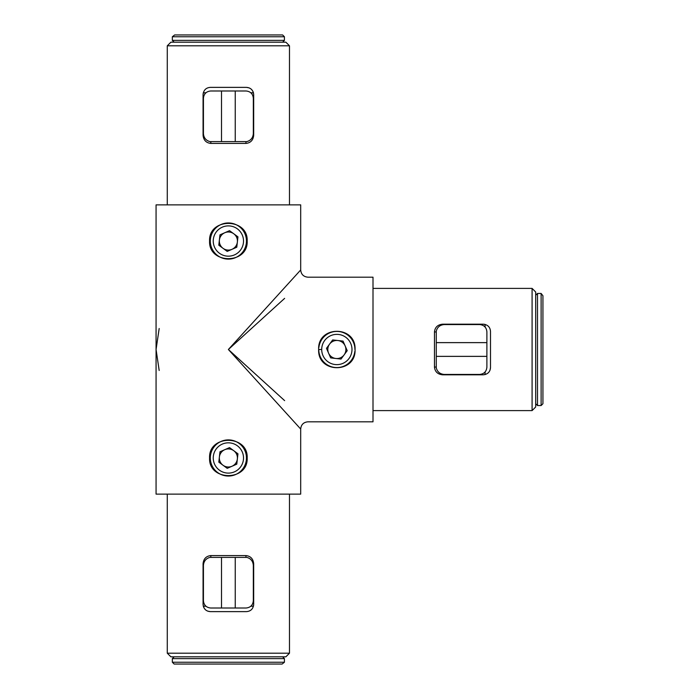 <?xml version="1.0" encoding="UTF-8"?>
<svg xmlns="http://www.w3.org/2000/svg" width="699" height="699" viewBox="0 0 699 699"><rect width="100%" height="100%" fill="white"/><g stroke="black" fill="none" stroke-linecap="round" stroke-linejoin="round"><path stroke-width="1.05" d="M209.586 241.033C208.416 217.555 248.337 217.546 247.175 241.033C248.337 264.537 208.407 264.502 209.586 241.033L210.303 241.033M209.586 457.967C208.416 434.481 248.337 434.472 247.175 457.967C248.337 481.471 208.407 481.428 209.586 457.967L210.303 457.967M318.639 349.5C317.512 325.253 356.175 325.245 355.048 349.5L355.048 349.5C356.175 373.764 317.512 373.738 318.639 349.5L321.479 349.5M170.897 42.185L285.865 42.185L289.482 45.793L167.279 45.793L170.897 42.185M289.482 653.207L285.865 656.815L170.897 656.815L167.279 653.207L289.482 653.207L289.482 494.123M532.088 288.399L535.696 292.016L535.696 406.984L532.088 410.601L532.088 288.399L373.004 288.399M434.463 367.08L434.463 331.92C434.988 327.281 437.688 324.703 442.563 324.187L483.271 324.187C487.753 324.694 490.165 327.106 490.506 331.422L490.506 367.578C490.165 371.885 487.753 374.297 483.271 374.813L442.563 374.813C437.688 374.297 434.988 371.719 434.463 367.08L436.272 367.01M490.025 370.173L490.506 367.578M443.97 374.446L446.346 374.813M210.871 141.609L210.801 143.417L245.961 143.417C250.6 142.893 253.178 140.193 253.685 135.318L253.685 94.61C253.178 90.119 250.766 87.716 246.459 87.375L210.303 87.375C205.987 87.716 203.575 90.127 203.068 94.61L203.068 134.724M210.801 143.417C206.161 142.893 203.584 140.193 203.068 135.318M289.482 204.877L289.482 45.793M167.279 204.877L167.279 45.793M210.801 555.583C206.161 556.107 203.584 558.807 203.068 563.682L203.068 604.39C203.584 608.881 205.995 611.284 210.303 611.625L246.459 611.625C250.775 611.284 253.187 608.873 253.685 604.39L253.685 563.682C253.178 558.807 250.6 556.107 245.961 555.583L210.801 555.583L210.871 557.391M167.279 653.207L167.279 494.123M300.692 269.963C301.12 274.349 303.532 276.76 307.918 277.188L373.004 277.188L373.004 421.812L307.918 421.812C303.532 422.24 301.12 424.651 300.692 429.037L228.381 349.5L300.692 269.963L300.692 204.877L156.069 204.877L156.069 349.5L159.18 328.513M284.624 298.368L228.381 349.5L284.624 400.632M300.692 429.037L300.692 494.123L156.069 494.123L156.069 349.5L159.18 370.487M203.226 93.133L203.068 94.61M253.536 93.124L253.09 91.735M252.767 91.08L251.483 89.402M249.054 87.856L246.459 87.375M253.326 133.911L253.685 131.534M203.068 131.534L203.435 133.911M253.536 605.867L253.685 604.39M203.226 605.876L203.671 607.265M203.994 607.92L205.279 609.598M207.708 611.144L210.303 611.625M203.435 565.089L203.068 567.466M253.685 567.466L253.326 565.089M446.346 324.187L443.97 324.554M484.748 324.345L483.271 324.187M436.272 331.99L434.463 331.92M245.891 557.391L245.961 555.583M245.961 143.417L245.891 141.609M542.931 295.756L541.122 293.458L541.122 405.542L542.931 403.734L542.931 295.756M436.272 356.368L436.272 367.945C437.382 371.92 440.038 374.087 444.241 374.446L479.663 374.446C484.023 373.991 486.434 371.58 486.888 367.22L486.888 356.368L436.272 356.368L436.272 331.055C437.382 327.08 440.038 324.913 444.241 324.554L479.663 324.554C484.023 325.009 486.434 327.42 486.888 331.78L486.888 342.632L436.272 342.632M486.888 342.632L486.888 356.368M318.884 347.482A18.078 18.078 0 0 1 337.853 331.448A18.078 18.078 0 0 1 354.926 349.5M321.802 347.814A15.142 15.142 0 0 1 338.534 334.454A15.142 15.142 0 0 1 351.894 351.186A15.142 15.142 0 0 1 335.162 364.546A15.142 15.142 0 0 1 321.802 347.814M345.83 350.505A9.035 9.035 0 0 1 328.565 353.117A9.035 9.035 0 0 1 337.853 340.518A9.035 9.035 0 0 1 345.83 350.505M354.812 351.518A18.078 18.078 0 0 1 335.835 367.552A18.078 18.078 0 0 1 318.77 349.5M341.025 359.068L347.22 350.662L343.043 341.103L332.672 339.932L326.477 348.338L330.653 357.897L341.025 359.068M485.08 327.001L485.08 324.423M485.08 374.577L485.08 371.999M205.882 92.801L203.304 92.801M253.457 92.801L250.88 92.801M250.88 606.199L253.457 606.199M203.304 606.199L205.882 606.199M226.362 258.997A18.078 18.078 0 0 1 210.416 239.023A18.078 18.078 0 0 1 230.399 223.068A18.078 18.078 0 0 1 246.345 243.051A18.078 18.078 0 0 1 226.362 258.997M226.694 256.079A15.142 15.142 0 0 1 213.335 239.346A15.142 15.142 0 0 1 230.067 225.987A15.142 15.142 0 0 1 243.427 242.719A15.142 15.142 0 0 1 226.694 256.079M229.386 232.051A9.035 9.035 0 0 1 231.998 249.316A9.035 9.035 0 0 1 219.399 240.028A9.035 9.035 0 0 1 229.386 232.051M237.948 236.856L229.543 230.661L219.975 234.838L218.813 245.209L227.219 251.404L236.778 247.228L237.948 236.856M230.399 440.003A18.078 18.078 0 0 1 246.345 459.977A18.078 18.078 0 0 1 226.362 475.932A18.078 18.078 0 0 1 210.416 455.949A18.078 18.078 0 0 1 230.399 440.003M230.067 442.921A15.142 15.142 0 0 1 243.427 459.654A15.142 15.142 0 0 1 226.694 473.013A15.142 15.142 0 0 1 213.335 456.281A15.142 15.142 0 0 1 230.067 442.921M227.376 466.949A9.035 9.035 0 0 1 224.763 449.684A9.035 9.035 0 0 1 237.363 458.972A9.035 9.035 0 0 1 227.376 466.949M218.813 462.144L227.219 468.339L236.778 464.162L237.948 453.791L229.543 447.596L219.975 451.772L218.813 462.144M235.248 141.609L246.826 141.609C250.801 140.499 252.968 137.843 253.326 133.64L253.326 98.218C252.863 93.858 250.46 91.447 246.1 90.992L235.248 90.992L235.248 141.609L209.936 141.609C205.96 140.499 203.793 137.843 203.435 133.64L203.435 98.218C203.89 93.858 206.301 91.447 210.661 90.992L221.513 90.992L221.513 141.609M221.513 90.992L235.248 90.992M221.513 557.391L209.936 557.391C205.96 558.501 203.793 561.157 203.435 565.36L203.435 600.782C203.89 605.142 206.301 607.553 210.661 608.008L221.513 608.008L221.513 557.391L246.826 557.391C250.801 558.501 252.968 561.157 253.326 565.36L253.326 600.782C252.863 605.142 250.46 607.553 246.1 608.008L235.248 608.008L235.248 557.391M235.248 608.008L221.513 608.008M174.636 34.95L172.338 36.759L284.423 36.759L282.614 34.95L174.636 34.95M282.125 664.05L284.423 662.241L172.338 662.241L174.147 664.05L282.125 664.05M541.122 405.542L537.505 405.542L537.505 293.458L535.696 295.266M284.423 36.759L284.423 40.376L172.338 40.376L174.147 42.185M172.338 662.241L172.338 658.624L284.423 658.624L282.614 656.815M532.088 410.601L373.004 410.601M537.505 405.542L535.696 403.734M537.505 293.458L541.122 293.458M284.423 40.376L282.614 42.185M172.338 40.376L172.338 36.759M172.338 658.624L174.147 656.815M284.423 658.624L284.423 662.241"/></g></svg>
